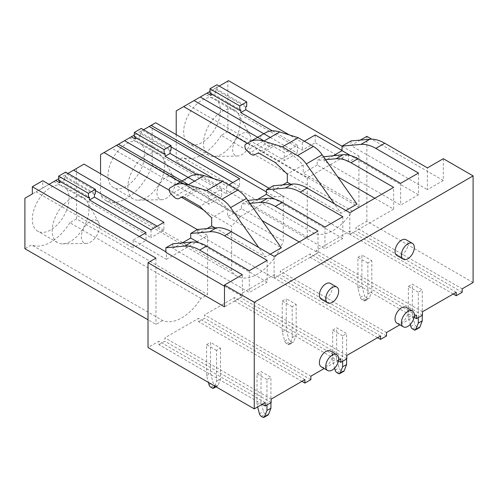 <?xml version="1.0" encoding="UTF-8"?>
<svg xmlns="http://www.w3.org/2000/svg" width="498" height="498" viewBox="0 0 498 498"><rect width="100%" height="100%" fill="white"/><g stroke="black" fill="none" stroke-linecap="round" stroke-linejoin="round"><path stroke-width="0.37" stroke-dasharray="2.49 1.87" d="M262.203 404.283L158.943 344.666L158.943 341.23L148.018 347.536M265.185 402.565L158.943 341.23M158.943 344.666L164.9 341.23L164.9 337.787L271.142 399.128M271.142 402.565L164.9 341.23M301.925 381.356L198.658 321.739L198.658 318.297L164.9 337.787M304.901 379.638L198.658 318.297M198.658 321.739L204.616 318.297L204.616 314.861L310.858 376.195M310.858 379.638L204.616 318.297M340.844 358.884L234.602 297.549L204.616 314.861M338.565 360.197L324.173 368.508M338.441 360.938L234.602 300.985L234.602 297.549M234.602 300.985L240.559 297.549L240.559 294.106L346.801 355.448M346.801 358.884L240.559 297.549M380.559 335.951L274.317 274.616L240.559 294.106M377.584 337.675L274.317 278.058L274.317 274.616M274.317 278.058L280.274 274.616L280.274 271.173L386.516 332.515M386.516 335.951L280.274 274.616M416.502 315.203L310.26 253.862L280.274 271.173M414.224 316.516L399.832 324.827M414.099 317.257L310.26 257.304L310.26 253.862M310.26 257.304L316.218 253.862L316.218 250.426L422.46 311.76M422.46 315.203L316.218 253.862M456.218 292.27L349.982 230.935L316.218 250.426M453.242 293.994L349.982 234.371L349.982 230.935M349.982 234.371L355.939 230.935L355.939 227.493L462.175 288.834M462.175 292.27L355.939 230.935M473.1 282.528L366.858 221.187L355.939 227.493M366.858 221.187L366.858 136.346M443.313 158.7L443.313 180.488L371.763 139.179M443.313 180.488L427.427 189.657L427.427 167.876M360.371 140.094L350.972 145.516L427.427 189.657M350.972 140.934L350.972 145.516M418.488 173.036L418.488 194.818L350.312 155.457M333.56 155.569L324.161 160.997L400.616 205.139L418.488 194.818M400.616 183.351L400.616 205.139M324.161 156.409L324.161 160.997M323.538 156.77L317.214 160.424L317.214 165.006L337.706 176.84M325.586 159.677L317.214 160.424M374.801 198.26L393.669 209.148L393.669 187.366M282.721 184.92L273.327 190.348L349.783 234.49L349.783 212.702M393.669 209.148L349.783 234.49M317.214 165.006L303.214 173.092L356.973 204.13M345.954 210.492L341.086 213.3L334.388 203.819M290.695 184.21L341.086 213.3M265.372 132.848L261.637 135.002A4.214 2.434 60 0 0 262.751 141.32L265.459 143.99A7.022 4.052 60 0 0 270.626 145.621L272.699 144.426A7.09 4.096 60 0 1 276.209 144.775L291.299 153.49L303.214 164.95L303.214 173.092M291.299 153.49L275.413 162.659M303.214 164.95L287.327 174.126M273.327 185.76L273.327 190.348M342.829 216.717L342.829 238.498L274.653 199.138M257.902 199.25L248.502 204.678L324.957 248.819L342.829 238.498M324.957 227.032L324.957 248.819M248.502 200.09L248.502 204.678M247.873 200.451L241.555 204.105L241.555 208.693L262.048 220.521M249.928 203.358L241.555 204.105M299.142 241.941L318.01 252.828L318.01 231.047M207.062 228.601L197.669 234.029L274.118 278.17L274.118 256.383M318.01 252.828L274.118 278.17M241.555 208.693L227.555 216.773L281.314 247.811M270.296 254.173L265.428 256.987L258.73 247.5M215.036 227.891L265.428 256.987M189.713 176.529L185.978 178.689A4.214 2.434 60 0 0 187.086 185.001L189.794 187.671A7.022 4.052 60 0 0 194.961 189.308L197.034 188.107A7.09 4.096 60 0 1 200.545 188.456L215.64 197.171L227.555 208.637L227.555 216.773M227.555 208.637L211.669 217.807M215.64 197.171L199.754 206.34M197.669 229.441L197.669 234.029M267.171 260.398L267.171 282.179L198.995 242.819M182.243 242.937L172.843 248.359L249.299 292.5L267.171 282.179M249.299 270.719L249.299 292.5M172.843 243.771L172.843 248.359M224.474 286.194L242.345 296.515L242.345 274.728M165.896 251.801L166.388 252.088L165.896 252.374M242.345 296.515L224.474 306.83M139.384 236.494L133.128 240.104L166.388 259.309L166.388 252.088M133.128 240.104L133.128 247.904L36.018 191.836L42.772 187.939L42.772 180.718M166.388 259.309L207.598 235.517L207.598 294.567L200.955 298.395A41.004 23.674 -60 0 1 162.603 320.544L31.536 244.873L24.9 248.707M197.37 229.615L207.598 235.517M83.975 164.147L76.53 168.449L76.53 218.896L207.598 294.567M76.53 218.896L69.894 222.731L200.955 298.395M69.894 222.731A41.004 23.674 -60 0 1 31.536 244.873M162.603 320.544L155.961 324.372L148.018 319.791M155.961 258.107L155.961 324.372M272.406 130.887L297.356 145.292L284.445 152.743L264.083 140.984M247.257 143.306L307.285 177.967L348.488 154.175L342.039 150.446M304.378 141.239L302.317 142.422L289.344 134.933M315.228 134.97L315.228 142.764L302.317 150.222L205.213 94.153L209.982 91.402M348.488 154.175L348.488 161.968L315.228 142.764M342.039 146.207L358.915 155.949L348.488 161.968M219.213 86.073L205.213 94.153M228.545 80.682L227.854 81.087L227.854 131.534L358.915 207.199L352.279 211.034A41.004 23.674 -60 0 1 313.921 233.176L182.859 157.511L176.217 161.34L307.285 237.011L313.921 233.176M358.915 155.949L358.915 207.199M227.854 131.534L221.212 135.363L352.279 211.034M221.212 135.363A41.004 23.674 -60 0 1 182.859 157.511M176.217 134.628L176.217 161.34M307.285 177.967L307.285 237.011M266.374 191.929L274.74 196.754L283.256 196.424L283.256 241.013A41.004 23.674 -60 0 1 236.936 276.191A41.004 23.674 -60 0 1 231.626 270.819L100.559 195.154A41.004 23.674 -60 0 0 105.875 200.52A41.004 23.674 -60 0 0 152.189 165.342L283.256 241.013M269.057 188.225L283.256 196.424M152.189 165.342L152.189 124.768L155.669 122.763M100.559 173.721L100.559 195.154M203.62 210.063L231.626 226.235L231.626 270.819M169.239 190.217L181.322 197.189M183.083 183.787L240.142 216.73L231.626 226.235M196.747 174.568L221.697 188.972L208.786 196.424L188.425 184.665M240.142 216.73L274.74 196.754M228.713 184.92L226.658 186.103L213.686 178.614M396.95 323.165A9.126 5.273 120 0 0 403.984 320.718A9.126 5.273 120 0 0 407.968 311.53A9.126 5.273 120 0 0 406.075 307.353M261.637 135.002L245.751 144.177M185.978 178.689L170.092 187.858M32.345 193.959L42.772 187.939M49.028 184.328L36.018 191.836M95.398 190.578L66.8 174.063L58.658 178.77M66.8 174.063L67.896 173.435M76.53 168.449L24.9 198.26M48.928 184.385L146.032 240.447L133.128 247.904M146.032 232.653L146.032 240.447M58.658 180.6L59.654 180.027L89.441 197.227M59.654 180.027L59.654 181.172M151 229.783L151 237.583L53.896 181.521M59.654 182.778L64.615 179.915L60.644 177.618M64.615 179.915L64.615 177.164L94.402 194.357M163.91 222.332L163.91 230.132L151 237.583M163.91 230.132L157.156 226.235M59.523 184.995A25.977 14.996 -60 0 1 63.707 186.196A25.977 14.996 -60 0 1 65.419 212.914A25.977 14.996 -60 0 1 41.907 232.392A25.977 14.996 -60 0 1 37.73 231.19A25.977 14.996 -60 0 1 36.012 204.466A25.977 14.996 -60 0 1 59.523 184.995M302.317 142.422L302.317 150.222M210.971 95.417L215.939 92.547L211.967 90.256M215.939 92.547L215.939 89.796L245.726 106.995M187.341 104.474L194.089 100.577L187.341 104.474L284.445 160.537L284.445 152.743M227.854 81.087L176.217 110.892M297.356 145.292L297.356 153.085L284.445 160.537M270.24 137.429L297.356 153.085M209.982 93.238L210.971 92.665L240.758 109.865M210.971 92.665L210.971 93.811M210.841 97.627A25.977 14.996 -60 0 1 215.024 98.828A25.977 14.996 -60 0 1 216.742 125.552A25.977 14.996 -60 0 1 193.23 145.024A25.977 14.996 -60 0 1 189.047 143.822A25.977 14.996 -60 0 1 187.329 117.105A25.977 14.996 -60 0 1 210.841 97.627M111.683 148.155L118.431 144.258L111.683 148.155L208.786 204.217L208.786 196.424M171.057 146.891L142.459 130.383L134.317 135.083M142.459 130.383L143.555 129.754M152.189 124.768L100.559 154.573M135.182 141.314A25.977 14.996 -60 0 1 139.365 142.515A25.977 14.996 -60 0 1 141.077 169.233A25.977 14.996 -60 0 1 117.572 188.711A25.977 14.996 -60 0 1 113.388 187.509A25.977 14.996 -60 0 1 111.67 160.786A25.977 14.996 -60 0 1 135.182 141.314M226.658 186.103L226.658 193.903L129.555 137.834M135.313 139.098L140.274 136.234L136.303 133.937M140.274 136.234L140.274 133.483L170.061 150.676M239.569 178.651L239.569 186.451L226.658 193.903M239.569 186.451L232.815 182.548M221.697 188.972L221.697 196.766L208.786 204.217M194.575 181.11L221.697 196.766M134.317 136.919L135.313 136.346L165.099 153.546M135.313 136.346L135.313 137.492M64.615 177.164L65.612 176.591L65.612 172.115M65.612 176.591L95.398 193.784M79.381 196.455A25.977 14.996 -60 0 1 83.564 197.656A25.977 14.996 -60 0 1 87.119 201.391A25.977 14.996 -60 0 1 83.564 227.654A25.977 14.996 -60 0 1 62.592 243.871A25.977 14.996 -60 0 1 61.764 243.852A25.977 14.996 -60 0 1 57.587 242.651A25.977 14.996 -60 0 1 55.869 215.933A25.977 14.996 -60 0 1 79.381 196.455M215.939 89.796L216.929 89.223L246.715 106.423M216.929 89.223L216.929 84.753M230.699 109.093A25.977 14.996 -60 0 1 234.882 110.295A25.977 14.996 -60 0 1 238.436 114.023A25.977 14.996 -60 0 1 234.882 140.293A25.977 14.996 -60 0 1 213.916 156.503A25.977 14.996 -60 0 1 213.088 156.49A25.977 14.996 -60 0 1 208.905 155.289A25.977 14.996 -60 0 1 207.187 128.571A25.977 14.996 -60 0 1 230.699 109.093M155.04 152.774A25.977 14.996 -60 0 1 159.223 153.975A25.977 14.996 -60 0 1 162.778 157.71A25.977 14.996 -60 0 1 159.223 183.974A25.977 14.996 -60 0 1 138.257 200.184A25.977 14.996 -60 0 1 137.429 200.171A25.977 14.996 -60 0 1 133.246 198.97A25.977 14.996 -60 0 1 131.528 172.252A25.977 14.996 -60 0 1 155.04 152.774M140.274 133.483L141.27 132.91L171.057 150.103M141.27 132.91L141.27 128.434M94.801 219.867A12.88 7.439 -60 0 1 98.635 222.313A12.88 7.439 -60 0 1 96.873 235.342A12.88 7.439 -60 0 1 86.478 243.379A12.88 7.439 -60 0 1 86.067 243.373A12.88 7.439 -60 0 1 82.438 231.197A12.88 7.439 -60 0 1 94.801 219.867M246.118 132.505A12.88 7.439 -60 0 1 249.959 134.952A12.88 7.439 -60 0 1 248.191 147.974A12.88 7.439 -60 0 1 237.795 156.017A12.88 7.439 -60 0 1 237.384 156.011A12.88 7.439 -60 0 1 233.755 143.829A12.88 7.439 -60 0 1 246.118 132.505M170.459 176.186A12.88 7.439 -60 0 1 174.294 178.633A12.88 7.439 -60 0 1 172.532 191.655A12.88 7.439 -60 0 1 162.136 199.698A12.88 7.439 -60 0 1 161.726 199.692A12.88 7.439 -60 0 1 158.096 187.509A12.88 7.439 -60 0 1 170.459 176.186M321.285 366.845A9.126 5.273 120 0 0 328.319 364.399A9.126 5.273 120 0 0 332.303 355.217A9.126 5.273 120 0 0 330.417 351.034M396.95 255.518A9.126 5.273 120 0 0 403.984 253.071A9.126 5.273 120 0 0 407.968 243.889A9.126 5.273 120 0 0 406.075 239.712M321.285 299.198A9.126 5.273 120 0 0 328.319 296.758A9.126 5.273 120 0 0 332.303 287.57A9.126 5.273 120 0 0 330.417 283.393M367.854 263.037L357.925 257.304L357.925 288.261L360.34 297.318A2.807 1.625 60 0 0 362.202 299.902L363.571 300.692A2.807 1.625 60 0 0 364.972 300.829A2.807 1.625 60 0 0 365.439 300.263L367.854 293.994L367.854 263.037L371.825 260.74L361.897 255.013L361.897 285.964L364.312 295.028A2.807 1.625 60 0 0 366.173 297.611L367.543 298.402A2.807 1.625 60 0 0 368.943 298.539A2.807 1.625 60 0 0 369.41 297.966L371.825 291.697L371.825 260.74M367.854 293.994L371.825 291.697M357.925 288.261L361.897 285.964M357.925 257.304L361.897 255.013M292.189 306.718L282.26 300.985L282.26 331.942L284.675 340.999A2.807 1.625 60 0 0 286.543 343.583L287.912 344.373A2.807 1.625 60 0 0 289.313 344.51A2.807 1.625 60 0 0 289.774 343.944L292.189 337.675L292.189 306.718L296.161 304.427L286.232 298.694L286.232 329.651L288.647 338.708A2.807 1.625 60 0 0 290.515 341.292L291.884 342.082A2.807 1.625 60 0 0 293.285 342.219A2.807 1.625 60 0 0 293.745 341.653L296.161 335.378L296.161 304.427M292.189 337.675L296.161 335.378M282.26 331.942L286.232 329.651M282.26 300.985L286.232 298.694M214.725 386.043L216.53 381.356L216.53 350.399L220.502 348.108L210.573 342.375L210.573 373.332L212.988 382.389A2.807 1.625 60 0 0 214.856 384.973L216.219 385.763A2.807 1.625 60 0 0 217.626 385.9A2.807 1.625 60 0 0 218.087 385.334L220.502 379.065L220.502 348.108M216.53 381.356L220.502 379.065M216.53 350.399L206.602 344.666L206.602 375.623L208.407 382.396M206.602 375.623L210.573 373.332M206.602 344.666L210.573 342.375M418.289 317.612L418.289 292.158L422.26 289.867L412.332 284.134L412.332 315.091L414.747 324.148A2.807 1.625 60 0 0 416.614 326.732L417.984 327.522A2.807 1.625 60 0 0 419.384 327.659M422.26 315.315L422.26 289.867M418.289 292.158L408.36 286.425L408.36 317.382L410.252 324.472M408.36 317.382L412.332 315.091M408.36 286.425L412.332 284.134M342.63 361.293L342.63 335.839L346.602 333.548L336.673 327.815L336.673 358.772L339.088 367.829A2.807 1.625 60 0 0 340.956 370.412L342.319 371.203A2.807 1.625 60 0 0 343.726 371.34M346.602 358.996L346.602 333.548M342.63 335.839L332.701 330.106L332.701 361.062L334.594 368.153M332.701 361.062L336.673 358.772M332.701 330.106L336.673 327.815M266.972 404.974L266.972 379.52L270.943 377.229L261.014 371.496L261.014 402.452L263.43 411.51A2.807 1.625 60 0 0 265.297 414.093L266.66 414.884A2.807 1.625 60 0 0 268.067 415.021M270.943 402.683L270.943 377.229M266.972 379.52L257.043 373.786L257.043 404.743L257.628 406.928M257.043 404.743L261.014 402.452M257.043 373.786L261.014 371.496M276.209 144.775L260.323 153.944M256.819 153.596L272.699 144.426M265.459 143.99L249.566 153.16M262.751 141.32L246.859 150.496M200.545 188.456L184.658 197.631M181.16 197.276L197.034 188.107M189.794 187.671L173.908 196.847M187.086 185.001L171.2 194.176M365.439 300.263L369.41 297.966M363.571 300.692L367.543 298.402M362.202 299.902L366.173 297.611M360.34 297.318L364.312 295.028M289.774 343.944L293.745 341.653M287.912 344.373L291.884 342.082M286.543 343.583L290.515 341.292M284.675 340.999L288.647 338.708M215.79 386.66L218.087 385.334M212.248 388.054L216.219 385.763M210.884 387.27L214.856 384.973M209.017 384.68L212.988 382.389M414.012 329.813L417.984 327.522M412.643 329.022L416.614 326.732M410.775 326.439L414.747 324.148M338.347 373.494L342.319 371.203M336.984 372.709L340.956 370.412M335.117 370.12L339.088 367.829M262.689 417.175L266.66 414.884M261.326 416.39L265.297 414.093M259.458 413.801L263.43 411.51M236.936 276.191L105.875 200.52M83.564 197.656L63.707 186.196M57.587 242.651L37.73 231.19M234.882 110.295L215.024 98.828M208.905 155.289L189.047 143.822M159.223 153.975L139.365 142.515M133.246 198.97L113.388 187.509M98.635 222.313L87.119 201.391M86.478 243.379L62.592 243.871M249.959 134.952L238.436 114.023M237.795 156.017L213.916 156.503M174.294 178.633L162.778 157.71M162.136 199.698L138.257 200.184M364.972 300.829L368.943 298.539M289.313 344.51L293.285 342.219M216.051 386.809L217.626 385.9"/><path stroke-width="0.75" d="M453.242 293.994L456.218 295.712L462.175 292.27L462.175 288.834L473.1 282.528L473.1 175.9L254.26 302.242L254.26 408.87L265.185 402.565L265.185 406.007L262.203 404.283M265.185 406.007L271.142 402.565L271.142 399.128L304.901 379.638L304.901 383.074L301.925 381.356M304.901 383.074L310.858 379.638L310.858 376.195L324.173 368.508M338.441 360.938L340.844 362.326L340.844 358.884L338.565 360.197M340.844 362.326L346.801 358.884L346.801 355.448L380.559 335.951L380.559 339.393L377.584 337.675M380.559 339.393L386.516 335.951L386.516 332.515L399.832 324.827M414.099 317.257L416.502 318.639L416.502 315.203L414.224 316.516M416.502 318.639L422.46 315.203L422.46 311.76L456.218 292.27L456.218 295.712M371.763 139.179L366.858 136.346L360.371 140.094M473.1 175.9L443.313 158.7L427.427 167.876L384.749 143.237L375.816 148.398A42.125 24.321 -120 0 0 360.919 144.408L342.039 146.095L342.039 150.676L333.56 155.569M384.749 143.237A42.125 24.321 60 0 0 369.858 139.247L350.972 140.934L342.039 146.095M350.312 155.457L342.039 150.676M323.538 156.77L343.047 154.722A42.125 24.321 60 0 1 357.944 158.713L400.616 183.351L418.488 173.036L375.816 148.398M343.047 154.722L336.1 158.738L325.586 159.677M247.873 200.451L267.389 198.403A42.125 24.321 60 0 1 282.279 202.393L324.957 227.032L342.829 216.717L300.157 192.079A42.125 24.321 -120 0 0 285.261 188.088L266.374 189.775L273.327 185.76L292.208 184.073A42.125 24.321 60 0 1 307.104 188.063L349.783 212.702L367.655 202.387L393.669 187.366L350.99 162.728A42.125 24.321 60 0 0 336.1 158.738M337.706 176.84L374.801 198.26M345.954 210.492L356.973 204.13L322.119 154.766A21.065 12.164 60 0 0 313.367 146.424L298.246 137.697L279.733 131.945A42.125 24.321 60 0 0 265.372 132.848L245.751 144.177A4.214 2.434 60 0 0 246.859 150.496L249.566 153.16A7.022 4.052 60 0 0 254.739 154.797L256.812 153.602A7.09 4.096 60 0 1 260.323 153.944L275.413 162.659L287.327 174.126L287.327 182.262L282.721 184.92M287.327 182.262L290.695 184.21M313.367 146.424L297.474 155.6A21.065 12.164 60 0 1 306.233 163.935L334.388 203.819M297.474 155.6L282.36 146.873L263.847 141.121A42.125 24.321 60 0 0 249.486 142.017L265.372 132.848L249.486 142.017M266.374 189.775L266.374 194.357L257.902 199.25M274.653 199.138L266.374 194.357M267.389 198.403L260.435 202.418L249.928 203.358M191.73 242.084L184.777 246.099L165.896 247.786L172.843 243.771L191.73 242.084A42.125 24.321 60 0 1 206.62 246.08L249.299 270.719L267.171 260.398L224.492 235.759A42.125 24.321 -120 0 0 209.602 231.769L190.715 233.456L197.669 229.441L216.549 227.754A42.125 24.321 60 0 1 231.446 231.744L274.118 256.383L291.996 246.068L318.01 231.047L275.332 206.409A42.125 24.321 60 0 0 260.435 202.418M262.048 220.521L299.142 241.941M270.296 254.173L281.314 247.811L246.46 198.447A21.065 12.164 60 0 0 237.702 190.105L222.587 181.378L204.074 175.626A42.125 24.321 60 0 0 189.713 176.529L170.092 187.858A4.214 2.434 60 0 0 171.2 194.176L173.908 196.847A7.022 4.052 60 0 0 179.075 198.478L181.148 197.283A7.09 4.096 60 0 1 184.658 197.631L199.754 206.34L211.669 217.807L211.669 225.943L207.062 228.601M211.669 225.943L215.036 227.891M237.702 190.105L221.815 199.281A21.065 12.164 60 0 1 230.574 207.616L258.73 247.5M221.815 199.281L206.701 190.553L188.188 184.802A42.125 24.321 60 0 0 173.827 185.698L189.713 176.529L173.827 185.698M190.715 233.456L190.715 238.044L182.243 242.937M198.995 242.819L190.715 238.044M254.26 302.242L224.474 285.049L242.345 274.728L199.673 250.089A42.125 24.321 60 0 0 184.777 246.099M165.896 247.786L165.896 252.374L224.474 286.194M224.474 285.049L224.474 306.83L148.018 262.689L155.961 258.107L32.345 186.738L42.772 180.718L165.896 251.801M94.402 197.108L94.402 194.357L95.398 193.784L95.398 189.315L88.445 193.33L88.445 197.799L89.441 197.227L89.441 199.978L94.402 197.108L151 229.783L163.91 222.332L73.555 170.167L83.975 164.147L197.37 229.615M89.441 199.978L146.032 232.653L139.384 236.494M32.345 186.738L32.345 193.959L24.9 198.26L24.9 248.707L148.018 319.791M254.26 408.87L148.018 347.536L148.018 262.689M240.758 112.616L245.726 109.747L245.726 106.995L246.715 106.423L246.715 101.953L239.768 105.962L239.768 110.438L240.758 109.865L240.758 112.616L272.406 130.887M264.083 140.984L194.089 100.577L183.669 106.597L247.257 143.306M342.039 150.446L315.228 134.97L304.378 141.239M289.344 134.933L245.726 109.747M219.213 86.073L228.545 80.682L342.039 146.207M183.669 106.597L176.217 110.892L176.217 134.628M266.374 191.929L151.118 125.384L155.669 122.763L269.057 188.225M188.425 184.665L118.431 144.258L100.559 154.573L100.559 173.721M104.032 152.569L169.239 190.217M181.322 197.189L203.62 210.063M116.526 145.36L183.083 183.787M165.099 156.297L170.061 153.428L170.061 150.676L171.057 150.103L171.057 145.634L164.103 149.643L164.103 154.119L165.099 153.546L165.099 156.297L196.747 174.568M151.118 125.384L149.213 126.486L239.569 178.651L228.713 184.92M213.686 178.614L170.061 153.428M412.431 311.026L406.075 307.353A9.126 5.273 120 0 0 399.041 309.8A9.126 5.273 120 0 0 395.057 318.988A9.126 5.273 120 0 0 396.95 323.165L403.299 326.831A9.126 5.273 120 0 0 410.333 324.385A9.126 5.273 120 0 0 414.317 315.203A9.126 5.273 120 0 0 412.431 311.026A9.126 5.273 120 0 0 405.397 313.466A9.126 5.273 120 0 0 401.413 322.654A9.126 5.273 120 0 0 403.299 326.831M298.246 137.697L282.36 146.873M222.587 181.378L206.701 190.553M49.028 184.328L55.683 180.488L59.654 182.778L59.654 181.172M58.658 178.77L55.683 180.488M67.896 173.435L73.555 170.167M157.156 226.235L95.398 190.578M209.982 91.402L194.089 100.577M207 93.126L210.971 95.417L210.971 93.811M200.246 97.023L270.24 137.429M134.317 135.083L118.431 144.258M143.555 129.754L149.213 126.486M232.815 182.548L171.057 146.891M131.341 136.807L135.313 139.098L135.313 137.492M124.587 140.704L194.575 181.11M95.398 189.315L65.612 172.115L58.658 176.13L58.658 180.6L88.445 197.799M58.658 176.13L88.445 193.33M246.715 101.953L216.929 84.753L209.982 88.769L209.982 93.238L239.768 110.438M209.982 88.769L239.768 105.962M171.057 145.634L141.27 128.434L134.317 132.449L134.317 136.919L164.103 154.119M134.317 132.449L164.103 149.643M336.773 354.707L330.417 351.034A9.126 5.273 120 0 0 323.383 353.48A9.126 5.273 120 0 0 319.399 362.669A9.126 5.273 120 0 0 321.285 366.845L327.64 370.512A9.126 5.273 120 0 0 334.675 368.072A9.126 5.273 120 0 0 338.659 358.884A9.126 5.273 120 0 0 336.773 354.707A9.126 5.273 120 0 0 329.738 357.153A9.126 5.273 120 0 0 325.754 366.335A9.126 5.273 120 0 0 327.64 370.512M412.431 243.379L406.075 239.712A9.126 5.273 120 0 0 399.041 242.153A9.126 5.273 120 0 0 395.057 251.341A9.126 5.273 120 0 0 396.95 255.518L403.299 259.19A9.126 5.273 120 0 0 410.333 256.744A9.126 5.273 120 0 0 414.317 247.556A9.126 5.273 120 0 0 412.431 243.379A9.126 5.273 120 0 0 405.397 245.825A9.126 5.273 120 0 0 401.413 255.007A9.126 5.273 120 0 0 403.299 259.19M336.773 287.06L330.417 283.393A9.126 5.273 120 0 0 323.383 285.84A9.126 5.273 120 0 0 319.399 295.021A9.126 5.273 120 0 0 321.285 299.198L327.64 302.871A9.126 5.273 120 0 0 334.675 300.425A9.126 5.273 120 0 0 338.659 291.237A9.126 5.273 120 0 0 336.773 287.06A9.126 5.273 120 0 0 329.738 289.506A9.126 5.273 120 0 0 325.754 298.694A9.126 5.273 120 0 0 327.64 302.871M208.407 382.396L209.017 384.68A2.807 1.625 60 0 0 210.884 387.27L212.248 388.054A2.807 1.625 60 0 0 213.654 388.197A2.807 1.625 60 0 0 214.115 387.625L214.725 386.043M410.252 324.472L410.775 326.439A2.807 1.625 60 0 0 412.643 329.022L414.012 329.813A2.807 1.625 60 0 0 415.413 329.95A2.807 1.625 60 0 0 415.874 329.383L418.289 323.115L418.289 317.612M418.289 323.115L422.26 320.818L422.26 315.315M415.874 329.383L419.845 327.086L422.26 320.818M419.845 327.086A2.807 1.625 60 0 1 419.384 327.659L415.413 329.95M334.594 368.153L335.117 370.12A2.807 1.625 60 0 0 336.984 372.709L338.347 373.494A2.807 1.625 60 0 0 339.754 373.637A2.807 1.625 60 0 0 340.215 373.064L342.63 366.796L342.63 361.293M342.63 366.796L346.602 364.505L346.602 358.996M340.215 373.064L344.186 370.773L346.602 364.505M344.186 370.773A2.807 1.625 60 0 1 343.726 371.34L339.754 373.637M257.628 406.928L259.458 413.801A2.807 1.625 60 0 0 261.326 416.39L262.689 417.175A2.807 1.625 60 0 0 264.096 417.318A2.807 1.625 60 0 0 264.556 416.745L266.972 410.477L266.972 404.974M266.972 410.477L270.943 408.186L270.943 402.683M264.556 416.745L268.528 414.454L270.943 408.186M268.528 414.454A2.807 1.625 60 0 1 268.067 415.021L264.096 417.318M369.858 139.247L360.919 144.408M292.208 184.073L285.261 188.088M216.549 227.754L209.602 231.769M357.944 158.713L350.99 162.728M307.104 188.063L300.157 192.079M282.279 202.393L275.332 206.409M231.446 231.744L224.492 235.759M206.62 246.08L199.673 250.089M322.119 154.766L306.233 163.935M279.733 131.945L263.847 141.121M246.46 198.447L230.574 207.616M204.074 175.626L188.188 184.802M214.115 387.625L215.79 386.66M213.654 388.197L216.051 386.809"/></g></svg>
